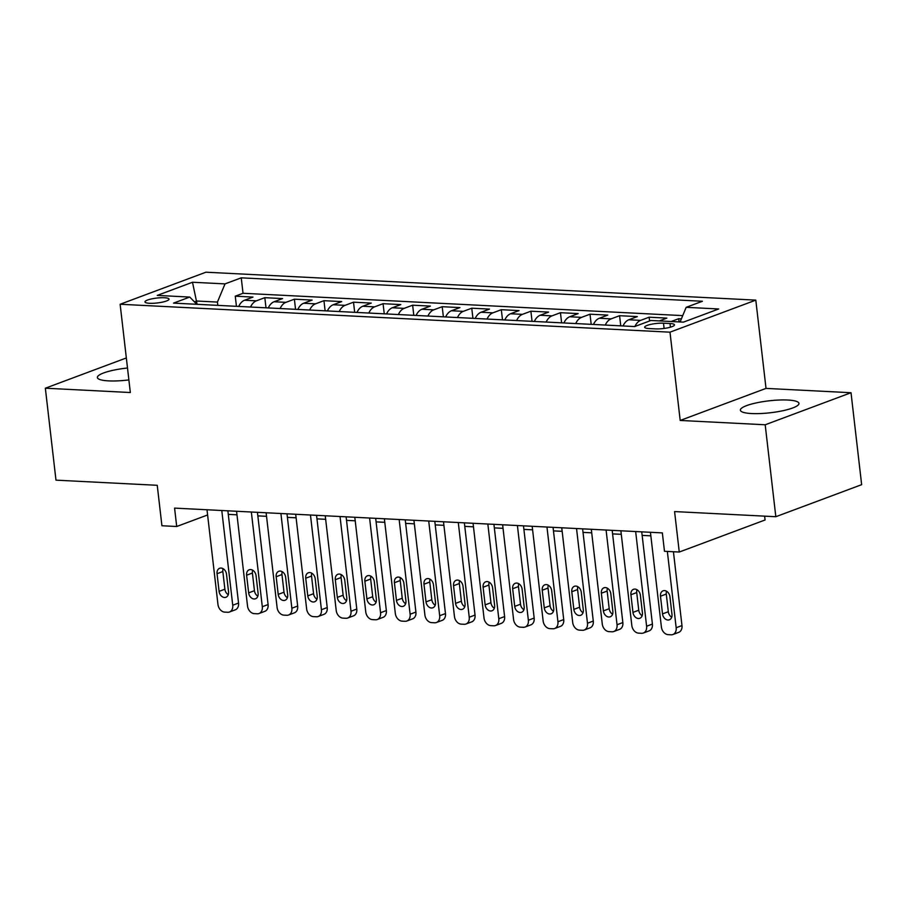 <?xml version="1.0" encoding="UTF-8"?>
<svg xmlns="http://www.w3.org/2000/svg" width="907" height="907" viewBox="0 0 907 907"><rect width="100%" height="100%" fill="white"/><g stroke="black" fill="none" stroke-linecap="round" stroke-linejoin="round"><path stroke-width="1.36" d="M127.502 368.004A29.5 5.998 -6.6 0 0 97.389 377.527A29.5 5.998 -6.6 0 0 108.602 380.883A29.5 5.998 -6.6 0 0 128.885 379.908M751.574 413.547A29.5 5.998 -6.6 0 0 782.798 410.735A29.5 5.998 -6.6 0 0 798.965 403.4A29.5 5.998 -6.6 0 0 787.764 400.032A29.5 5.998 -6.6 0 0 756.54 402.844A29.5 5.998 -6.6 0 0 740.373 410.179A29.5 5.998 -6.6 0 0 751.574 413.547M149.576 303.289A12.097 2.46 -6.6 0 0 162.387 302.133A12.097 2.46 -6.6 0 0 169.019 299.129A12.097 2.46 -6.6 0 0 164.416 297.745A12.097 2.46 -6.6 0 0 151.616 298.902A12.097 2.46 -6.6 0 0 144.973 301.906A12.097 2.46 -6.6 0 0 149.576 303.289M755.803 300.126L205.946 272.202L120.132 304.253L669.99 332.177L755.803 300.126L766.018 388.4L680.193 420.451L765.191 424.771L851.015 392.72L766.018 388.4M851.015 392.72L861.65 484.667L775.825 516.718L674.581 511.571L679.264 552.034L765.077 519.983L764.635 516.151M126.345 357.959L45.35 388.207L55.985 480.154L157.24 485.302L161.922 525.754L176.706 526.502L207.601 514.972M765.191 424.771L775.825 516.718M681.384 318.845L678.697 318.708L679.071 321.917M659.344 320.919L666.872 318.108L649.14 317.201L649.571 320.987M623.03 325.953A15.124 9.41 92.9 0 1 628.846 319.763L637.315 316.6L619.572 315.704L620.751 325.84M593.461 324.457A15.124 9.41 92.9 0 1 599.278 318.266L607.747 315.103L590.015 314.196L591.183 324.343M563.905 322.949A15.124 9.41 92.9 0 1 569.721 316.758L578.19 313.595L560.447 312.7L561.626 322.835M534.336 321.452A15.124 9.41 92.9 0 1 540.153 315.262L548.622 312.099L530.89 311.192L532.058 321.339M504.78 319.956A15.124 9.41 92.9 0 1 510.596 313.754L519.065 310.602L501.322 309.695L502.501 319.831M475.223 318.448A15.124 9.41 92.9 0 1 481.027 312.257L489.497 309.094L471.765 308.199L472.932 318.334M445.654 316.951A15.124 9.41 92.9 0 1 451.471 310.75L459.94 307.598L442.197 306.691L443.376 316.826M416.098 315.443A15.124 9.41 92.9 0 1 421.914 309.253L430.372 306.09L412.64 305.194L413.807 315.33M386.529 313.947A15.124 9.41 92.9 0 1 392.346 307.756L400.815 304.593L383.071 303.686L384.251 313.833M356.973 312.439A15.124 9.41 92.9 0 1 362.789 306.249L371.246 303.085L353.515 302.19L354.682 312.325M327.404 310.942A15.124 9.41 92.9 0 1 333.22 304.752L341.69 301.589L323.946 300.682L325.125 310.829M297.847 309.434A15.124 9.41 92.9 0 1 303.664 303.244L312.121 300.081L294.39 299.185L295.557 309.321M268.279 307.938A15.124 9.41 92.9 0 1 274.095 301.748L282.565 298.584L264.821 297.677L266 307.824M679.264 552.034L664.48 551.286L662.348 532.897L174.575 508.113L176.706 526.502M670.001 323.516L663.493 323.187A11.723 2.381 -6.6 0 0 651.09 324.309A11.723 2.381 -6.6 0 0 644.662 327.223A11.723 2.381 -6.6 0 0 649.117 328.561L655.614 328.89A11.723 2.381 -6.6 0 0 668.028 327.778A11.723 2.381 -6.6 0 0 674.457 324.853A11.723 2.381 -6.6 0 0 670.001 323.516L670.42 327.178M196.83 304.31L189.756 297.065L173.52 303.119L634.685 326.554L650.92 320.488L683.447 322.132L718.695 308.97L686.18 307.326L702.415 301.26L241.251 277.837L225.015 283.891L217.431 302.076L196.74 301.022L194.449 301.872M189.756 297.065L157.24 295.41L192.488 282.247L225.015 283.891M671.169 321.509L678.697 318.708M682.722 315.613L243.031 293.278L235.264 296.181L236.432 306.317M238.722 306.441A15.124 9.41 92.9 0 1 244.539 300.24L252.996 297.088L235.264 296.181M250.547 307.042A15.124 9.41 -87.1 0 1 256.364 300.841L264.821 297.677M280.104 308.539A15.124 9.41 -87.1 0 1 285.92 302.348L294.39 299.185M309.672 310.035A15.124 9.41 -87.1 0 1 315.489 303.845L323.946 300.682M339.229 311.543A15.124 9.41 -87.1 0 1 345.045 305.353L353.515 302.19M368.798 313.04A15.124 9.41 -87.1 0 1 374.614 306.849L383.071 303.686M398.354 314.548A15.124 9.41 -87.1 0 1 404.171 308.357L412.64 305.194M427.923 316.044A15.124 9.41 -87.1 0 1 433.727 309.854L442.197 306.691M457.479 317.552A15.124 9.41 -87.1 0 1 463.296 311.35L471.765 308.199M487.048 319.049A15.124 9.41 -87.1 0 1 492.852 312.858L501.322 309.695M516.605 320.556A15.124 9.41 -87.1 0 1 522.421 314.355L530.89 311.192M546.161 322.053A15.124 9.41 -87.1 0 1 551.978 315.863L560.447 312.7M575.73 323.55A15.124 9.41 -87.1 0 1 581.546 317.359L590.015 314.196M605.286 325.057A15.124 9.41 -87.1 0 1 611.103 318.867L619.572 315.704M634.889 326.475A15.124 9.41 -87.1 0 1 640.671 320.364L649.14 317.201M680.193 420.451L669.99 332.177M45.35 388.207L130.336 392.527L120.132 304.253M228.281 514.371L236.976 514.813M257.837 515.868L266.533 516.31M287.406 517.364L296.101 517.806M316.962 518.872L325.658 519.314M346.531 520.369L355.227 520.811M376.088 521.876L384.783 522.319M405.656 523.373L414.352 523.815M435.213 524.881L443.908 525.323M464.781 526.377L473.477 526.82M494.338 527.885L503.034 528.327M523.895 529.382L532.59 529.824M553.463 530.878L562.159 531.321M583.02 532.386L591.715 532.828M612.588 533.883L621.284 534.325M642.145 535.391L650.841 535.833M197.125 304.321L192.488 282.247M217.816 305.376L217.431 302.076M680.08 321.962L686.18 307.326M243.031 293.278L241.251 277.837M667.348 551.433L676.168 627.746A7.562 5.714 -110.5 0 1 672.903 634.526A7.562 5.714 -110.5 0 1 671.112 634.798L668.153 634.651A7.562 5.714 -110.5 0 1 661.396 626.986L650.432 532.284M672.903 634.526L678.708 632.36A7.562 5.714 69.5 0 0 681.973 625.581L673.425 551.739M671.985 614.368A6.054 4.569 69.5 0 1 669.366 619.798A6.054 4.569 69.5 0 1 662.518 613.892L660.477 596.228A6.054 4.569 69.5 0 1 663.096 590.808A6.054 4.569 69.5 0 1 669.933 596.715L671.985 614.368M671.713 617.213A6.054 4.569 69.5 0 1 668.323 611.726L666.282 594.062A6.054 4.569 69.5 0 1 666.554 591.217M635.648 531.536L646.612 626.238A7.562 5.714 -110.5 0 1 643.346 633.029A7.562 5.714 -110.5 0 1 641.555 633.301L638.596 633.143A7.562 5.714 -110.5 0 1 631.828 625.49L620.876 530.788M643.346 633.029L649.14 630.864A7.562 5.714 69.5 0 0 652.405 624.073L641.737 531.842M642.417 612.86A6.054 4.569 69.5 0 1 639.809 618.291A6.054 4.569 69.5 0 1 632.961 612.384L630.921 594.731A6.054 4.569 69.5 0 1 633.528 589.301A6.054 4.569 69.5 0 1 640.376 595.207L642.417 612.86M642.145 615.717A6.054 4.569 69.5 0 1 638.755 610.218L636.714 592.566A6.054 4.569 69.5 0 1 636.986 589.72M606.091 530.039L617.043 624.742A7.562 5.714 -110.5 0 1 613.778 631.521A7.562 5.714 -110.5 0 1 611.987 631.794L609.028 631.646A7.562 5.714 -110.5 0 1 602.271 623.993L591.307 529.28M613.778 631.521L619.583 629.356A7.562 5.714 69.5 0 0 622.848 622.576L612.18 530.346M612.86 611.363A6.054 4.569 69.5 0 1 610.241 616.794A6.054 4.569 69.5 0 1 603.393 610.887L601.352 593.223A6.054 4.569 69.5 0 1 603.971 587.804A6.054 4.569 69.5 0 1 610.819 593.711L612.86 611.363M612.588 614.209A6.054 4.569 69.5 0 1 609.198 608.722L607.157 591.058A6.054 4.569 69.5 0 1 607.429 588.212M576.535 528.532L587.487 623.234A7.562 5.714 -110.5 0 1 584.221 630.025A7.562 5.714 -110.5 0 1 582.43 630.297L579.471 630.138A7.562 5.714 -110.5 0 1 572.702 622.485L561.75 527.783M584.221 630.025L590.015 627.859A7.562 5.714 69.5 0 0 593.28 621.068L582.611 528.838M583.292 609.867A6.054 4.569 69.5 0 1 580.684 615.286A6.054 4.569 69.5 0 1 573.836 609.379L571.795 591.727A6.054 4.569 69.5 0 1 574.403 586.296A6.054 4.569 69.5 0 1 581.251 592.203L583.292 609.867M583.02 612.713A6.054 4.569 69.5 0 1 579.63 607.214L577.589 589.561A6.054 4.569 69.5 0 1 577.861 586.716M546.966 527.035L557.93 621.737A7.562 5.714 -110.5 0 1 554.653 628.517A7.562 5.714 -110.5 0 1 552.862 628.789L549.903 628.642A7.562 5.714 -110.5 0 1 543.146 620.989L532.182 526.287M554.653 628.517L560.458 626.352A7.562 5.714 69.5 0 0 563.723 619.572L553.055 527.341M553.735 608.359A6.054 4.569 69.5 0 1 551.116 613.79A6.054 4.569 69.5 0 1 544.268 607.883L542.227 590.23A6.054 4.569 69.5 0 1 544.846 584.8A6.054 4.569 69.5 0 1 551.694 590.706L553.735 608.359M553.463 611.216A6.054 4.569 69.5 0 1 550.073 605.717L548.032 588.065A6.054 4.569 69.5 0 1 548.304 585.208M517.409 525.527L528.362 620.229A7.562 5.714 -110.5 0 1 525.096 627.02A7.562 5.714 -110.5 0 1 523.305 627.293L520.346 627.145A7.562 5.714 -110.5 0 1 513.577 619.481L502.625 524.779M525.096 627.02L530.89 624.855A7.562 5.714 69.5 0 0 534.166 618.064L523.486 525.845M524.167 606.862A6.054 4.569 69.5 0 1 521.559 612.282A6.054 4.569 69.5 0 1 514.711 606.375L512.67 588.722A6.054 4.569 69.5 0 1 515.278 583.292A6.054 4.569 69.5 0 1 522.126 589.21L524.167 606.862M523.895 609.708A6.054 4.569 69.5 0 1 520.505 604.209L518.464 586.557A6.054 4.569 69.5 0 1 518.736 583.711M487.841 524.031L498.805 618.733A7.562 5.714 -110.5 0 1 495.528 625.513A7.562 5.714 -110.5 0 1 493.737 625.785L490.778 625.637A7.562 5.714 -110.5 0 1 484.021 617.984L473.057 523.282M495.528 625.513L501.333 623.347A7.562 5.714 69.5 0 0 504.598 616.567L493.93 524.337M494.61 605.354A6.054 4.569 69.5 0 1 491.991 610.785A6.054 4.569 69.5 0 1 485.143 604.878L483.102 587.226A6.054 4.569 69.5 0 1 485.721 581.795A6.054 4.569 69.5 0 1 492.569 587.702L494.61 605.354M494.338 608.212A6.054 4.569 69.5 0 1 490.948 602.713L488.907 585.06A6.054 4.569 69.5 0 1 489.179 582.203M458.284 522.523L469.236 617.236A7.562 5.714 -110.5 0 1 465.971 624.016A7.562 5.714 -110.5 0 1 464.18 624.288L461.221 624.141A7.562 5.714 -110.5 0 1 454.452 616.477L443.5 521.774M465.971 624.016L471.765 621.851A7.562 5.714 69.5 0 0 475.041 615.071L464.361 522.84M465.042 603.858A6.054 4.569 69.5 0 1 462.434 609.289A6.054 4.569 69.5 0 1 455.586 603.37L453.545 585.718A6.054 4.569 69.5 0 1 456.153 580.287A6.054 4.569 69.5 0 1 463.001 586.205L465.042 603.858M464.769 606.704A6.054 4.569 69.5 0 1 461.38 601.205L459.339 583.552A6.054 4.569 69.5 0 1 459.611 580.707M428.716 521.026L439.68 615.728A7.562 5.714 -110.5 0 1 436.414 622.519A7.562 5.714 -110.5 0 1 434.612 622.78L431.653 622.633A7.562 5.714 -110.5 0 1 424.895 614.98L413.932 520.278M436.414 622.519L442.208 620.354A7.562 5.714 69.5 0 0 445.473 613.563L434.804 521.332M435.485 602.35A6.054 4.569 69.5 0 1 432.866 607.781A6.054 4.569 69.5 0 1 426.018 601.874L423.977 584.221A6.054 4.569 69.5 0 1 426.596 578.791A6.054 4.569 69.5 0 1 433.444 584.698L435.485 602.35M435.213 605.207A6.054 4.569 69.5 0 1 431.823 599.708L429.782 582.056A6.054 4.569 69.5 0 1 430.054 579.199M399.159 519.53L410.111 614.232A7.562 5.714 -110.5 0 1 406.846 621.012A7.562 5.714 -110.5 0 1 405.055 621.284L402.096 621.136A7.562 5.714 -110.5 0 1 395.327 613.472L384.375 518.77M406.846 621.012L412.651 618.846A7.562 5.714 69.5 0 0 415.916 612.066L405.236 519.836M405.917 600.853A6.054 4.569 69.5 0 1 403.309 606.284A6.054 4.569 69.5 0 1 396.461 600.377L394.42 582.713A6.054 4.569 69.5 0 1 397.028 577.294A6.054 4.569 69.5 0 1 403.876 583.201L405.917 600.853M405.644 603.699A6.054 4.569 69.5 0 1 402.255 598.212L400.214 580.548A6.054 4.569 69.5 0 1 400.486 577.702M369.591 518.022L380.555 612.724A7.562 5.714 -110.5 0 1 377.289 619.515A7.562 5.714 -110.5 0 1 375.487 619.787L372.539 619.628A7.562 5.714 -110.5 0 1 365.77 611.976L354.807 517.273M377.289 619.515L383.083 617.35A7.562 5.714 69.5 0 0 386.348 610.558L375.679 518.328M376.36 599.346A6.054 4.569 69.5 0 1 373.741 604.776A6.054 4.569 69.5 0 1 366.904 598.869L364.852 581.217A6.054 4.569 69.5 0 1 367.471 575.786A6.054 4.569 69.5 0 1 374.319 581.693L376.36 599.346M376.088 602.203A6.054 4.569 69.5 0 1 372.698 596.704L370.657 579.051A6.054 4.569 69.5 0 1 370.929 576.206M340.034 516.525L350.986 611.227A7.562 5.714 -110.5 0 1 347.721 618.007A7.562 5.714 -110.5 0 1 345.93 618.279L342.971 618.132A7.562 5.714 -110.5 0 1 336.214 610.479L325.25 515.766M347.721 618.007L353.526 615.842A7.562 5.714 69.5 0 0 356.791 609.062L346.111 516.831M346.791 597.849A6.054 4.569 69.5 0 1 344.184 603.28A6.054 4.569 69.5 0 1 337.336 597.373L335.295 579.709A6.054 4.569 69.5 0 1 337.903 574.29A6.054 4.569 69.5 0 1 344.751 580.197L346.791 597.849M346.519 600.695A6.054 4.569 69.5 0 1 343.141 595.207L341.089 577.544A6.054 4.569 69.5 0 1 341.361 574.698M310.466 515.017L321.429 609.719A7.562 5.714 -110.5 0 1 318.164 616.511A7.562 5.714 -110.5 0 1 316.362 616.783L313.414 616.624A7.562 5.714 -110.5 0 1 306.645 608.971L295.693 514.269M318.164 616.511L323.958 614.345A7.562 5.714 69.5 0 0 327.223 607.554L316.554 515.323M317.235 596.352A6.054 4.569 69.5 0 1 314.616 601.772A6.054 4.569 69.5 0 1 307.779 595.865L305.727 578.212A6.054 4.569 69.5 0 1 308.346 572.782A6.054 4.569 69.5 0 1 315.194 578.689L317.235 596.352M316.962 599.198A6.054 4.569 69.5 0 1 313.573 593.7L311.532 576.047A6.054 4.569 69.5 0 1 311.804 573.201M280.909 513.521L291.861 608.223A7.562 5.714 -110.5 0 1 288.596 615.003A7.562 5.714 -110.5 0 1 286.805 615.275L283.846 615.127A7.562 5.714 -110.5 0 1 277.089 607.475L266.125 512.772M288.596 615.003L294.401 612.837A7.562 5.714 69.5 0 0 297.666 606.057L286.997 513.827M287.678 594.845A6.054 4.569 69.5 0 1 285.059 600.275A6.054 4.569 69.5 0 1 278.211 594.368L276.17 576.716A6.054 4.569 69.5 0 1 278.778 571.285A6.054 4.569 69.5 0 1 285.626 577.192L287.678 594.845M287.406 597.702A6.054 4.569 69.5 0 1 284.016 592.203L281.964 574.55A6.054 4.569 69.5 0 1 282.236 571.693M251.341 512.013L262.304 606.715A7.562 5.714 -110.5 0 1 259.039 613.506A7.562 5.714 -110.5 0 1 257.237 613.778L254.289 613.631A7.562 5.714 -110.5 0 1 247.52 605.967L236.568 511.265M259.039 613.506L264.833 611.341A7.562 5.714 69.5 0 0 268.098 604.55L257.429 512.33M258.11 593.348A6.054 4.569 69.5 0 1 255.502 598.767A6.054 4.569 69.5 0 1 248.654 592.861L246.602 575.208A6.054 4.569 69.5 0 1 249.221 569.777A6.054 4.569 69.5 0 1 256.069 575.696L258.11 593.348M257.837 596.194A6.054 4.569 69.5 0 1 254.448 590.695L252.407 573.043A6.054 4.569 69.5 0 1 252.679 570.197M221.784 510.516L232.736 605.218A7.562 5.714 -110.5 0 1 229.471 612.01A7.562 5.714 -110.5 0 1 227.68 612.27L224.721 612.123A7.562 5.714 -110.5 0 1 217.963 604.47L207 509.768M229.471 612.01L235.276 609.844A7.562 5.714 69.5 0 0 238.541 603.053L227.872 510.822M228.553 591.84A6.054 4.569 69.5 0 1 225.934 597.271A6.054 4.569 69.5 0 1 219.086 591.364L217.045 573.712A6.054 4.569 69.5 0 1 219.664 568.281A6.054 4.569 69.5 0 1 226.501 574.188L228.553 591.84M228.281 594.697A6.054 4.569 69.5 0 1 224.891 589.199L222.839 571.546A6.054 4.569 69.5 0 1 223.111 568.689M244.539 300.24L256.364 300.841M274.095 301.748L285.92 302.348M303.664 303.244L315.489 303.845M333.22 304.752L345.045 305.353M362.789 306.249L374.614 306.849M392.346 307.756L404.171 308.357M421.914 309.253L433.727 309.854M451.471 310.75L463.296 311.35M481.027 312.257L492.852 312.858M510.596 313.754L522.421 314.355M540.153 315.262L551.978 315.863M569.721 316.758L581.546 317.359M599.278 318.266L611.103 318.867M628.846 319.763L640.671 320.364M664.105 328.447L663.493 323.187M681.973 625.581L676.168 627.746M662.518 613.892L668.323 611.726M660.477 596.228L666.282 594.062M652.405 624.073L646.612 626.238M632.961 612.384L638.755 610.218M630.921 594.731L636.714 592.566M622.848 622.576L617.043 624.742M603.393 610.887L609.198 608.722M601.352 593.223L607.157 591.058M593.28 621.068L587.487 623.234M573.836 609.379L579.63 607.214M571.795 591.727L577.589 589.561M563.723 619.572L557.93 621.737M544.268 607.883L550.073 605.717M542.227 590.23L548.032 588.065M534.166 618.064L528.362 620.229M514.711 606.375L520.505 604.209M512.67 588.722L518.464 586.557M504.598 616.567L498.805 618.733M485.143 604.878L490.948 602.713M483.102 587.226L488.907 585.06M475.041 615.071L469.236 617.236M455.586 603.37L461.38 601.205M453.545 585.718L459.339 583.552M445.473 613.563L439.68 615.728M426.018 601.874L431.823 599.708M423.977 584.221L429.782 582.056M415.916 612.066L410.111 614.232M396.461 600.377L402.255 598.212M394.42 582.713L400.214 580.548M386.348 610.558L380.555 612.724M366.904 598.869L372.698 596.704M364.852 581.217L370.657 579.051M356.791 609.062L350.986 611.227M337.336 597.373L343.141 595.207M335.295 579.709L341.089 577.544M327.223 607.554L321.429 609.719M307.779 595.865L313.573 593.7M305.727 578.212L311.532 576.047M297.666 606.057L291.861 608.223M278.211 594.368L284.016 592.203M276.17 576.716L281.964 574.55M268.098 604.55L262.304 606.715M248.654 592.861L254.448 590.695M246.602 575.208L252.407 573.043M238.541 603.053L232.736 605.218M219.086 591.364L224.891 589.199M217.045 573.712L222.839 571.546"/></g></svg>
